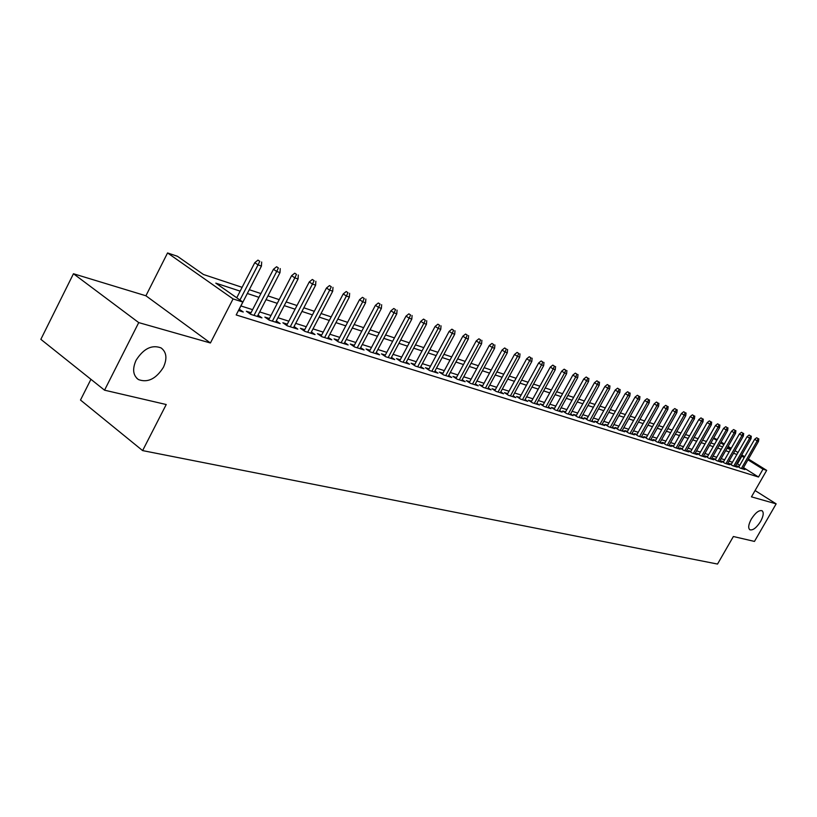 <?xml version="1.0" encoding="UTF-8"?>
<svg xmlns="http://www.w3.org/2000/svg" width="817" height="817" viewBox="0 0 817 817"><rect width="100%" height="100%" fill="white"/><g stroke="black" fill="none" stroke-linecap="round" stroke-linejoin="round"><path stroke-width="1.23" d="M751.323 519.071C755.429 512.698 759.013 509.931 762.098 510.758C763.966 512.504 763.466 516.078 760.586 521.46C756.511 527.813 752.917 530.58 749.832 529.763C747.953 528.037 748.454 524.473 751.323 519.071M136.092 360.246C143.547 348.573 151.88 344.457 161.092 347.919C166.586 352.086 167.362 358.551 163.42 367.303C156.057 378.894 147.734 382.989 138.461 379.578C132.977 375.483 132.191 369.039 136.092 360.246M713.741 437.932L717.214 439.607M90.932 379.313L80.495 400.034L142.618 450.596L717.53 564.057L733.37 536.514L754.469 541.416L776.15 503.864L755.082 490.537M142.618 450.596L166.229 404.527L104.545 390.179L40.85 339.331L73.459 273.746L138.727 322.603L210.418 342.987L233.07 298.91L167.556 252.943L177.452 256.293L203.433 274.481L242.108 287.318M210.418 342.987L145.916 295.785L73.459 273.746M145.916 295.785L167.556 252.943M104.545 390.179L138.727 322.603M739.017 466.619L736.852 465.935L740.376 468.141L744.92 469.571L743.051 468.396M731.348 464.199L729.152 463.505L732.696 465.731L737.322 467.181L735.423 465.996M723.545 461.738L721.319 461.033L724.883 463.28L729.591 464.75L727.661 463.545M715.6 459.236L713.343 458.521L716.918 460.778L721.717 462.279L719.767 461.054M707.512 456.683L705.214 455.957L708.819 458.235L713.701 459.767L711.719 458.511M699.27 454.078L696.942 453.343L700.567 455.641L705.531 457.203L703.529 455.927M690.876 451.433L688.506 450.688L692.152 452.996L697.218 454.589L695.175 453.292M682.328 448.737L679.918 447.982L683.584 450.31L688.751 451.924L686.678 450.616M673.616 445.99L671.166 445.214L674.862 447.563L680.112 449.217L678.008 447.879M664.732 443.192L662.25 442.405L665.957 444.775L671.319 446.45L669.184 445.091M655.683 440.332L653.151 439.536L656.888 441.926L662.352 443.641L660.177 442.252M646.451 437.422L643.888 436.615L647.646 439.015L653.212 440.772L651.006 439.352M637.035 434.46L634.431 433.633L638.21 436.053L643.888 437.841L641.651 436.401M627.446 431.427L624.791 430.59L628.59 433.03L634.38 434.858L632.103 433.388M617.652 428.343L614.946 427.495L618.775 429.946L624.688 431.805L622.37 430.314M607.664 425.187L604.917 424.329L608.757 426.801L614.793 428.7L612.433 427.179M597.462 421.981L594.674 421.092L598.544 423.594L604.703 425.534L602.303 423.982M587.055 418.692L584.216 417.793L588.107 420.316L594.388 422.297L591.957 420.714M576.434 415.342L573.534 414.433L577.456 416.976L583.869 418.988L581.387 417.385M565.578 411.921L562.637 410.992L566.569 413.555L573.125 415.618L570.603 413.974M554.498 408.429L551.495 407.479L555.458 410.063L562.157 412.166L559.584 410.491M543.172 404.854L540.119 403.894L544.102 406.498L550.944 408.643L548.33 406.937M531.601 401.208L528.487 400.228L532.5 402.852L539.496 405.048L536.83 403.312M519.775 397.481L516.599 396.48L520.633 399.125L527.782 401.372L525.076 399.595M507.684 393.661L504.457 392.64L508.511 395.316L515.823 397.613L513.056 395.796M495.316 389.76L492.028 388.729L496.103 391.425L503.578 393.774L500.77 391.915M482.673 385.777L479.313 384.715L483.419 387.442L491.068 389.842L488.198 387.942M469.734 381.692L466.303 380.61L470.429 383.357L478.262 385.818L475.331 383.878M456.489 377.515L452.986 376.412L457.142 379.19L465.149 381.702L462.167 379.721M442.926 373.246L439.362 372.123L443.539 374.911L451.74 377.485L448.696 375.463M429.048 368.865L425.402 367.721L429.599 370.54L438.004 373.175L434.899 371.092M414.822 364.382L411.104 363.208L415.332 366.057L423.931 368.753L420.765 366.629M400.259 359.786L396.459 358.592L400.708 361.461L409.521 364.229L406.294 362.054M385.328 355.078L381.447 353.853L385.716 356.753L394.754 359.592L391.455 357.356M370.019 350.248L366.057 349.002L370.346 351.923L379.609 354.833L376.249 352.546M354.323 345.295L350.268 344.018L354.578 346.97L364.086 349.962L360.644 347.613M338.218 340.219L334.071 338.912L338.412 341.894L348.165 344.958L344.651 342.548M321.684 335.011L317.445 333.673L321.806 336.686L331.825 339.831L328.23 337.35M304.721 329.66L300.39 328.291L304.772 331.334L315.045 334.562L311.379 332.019M287.308 324.165L282.866 322.766L287.267 325.83L297.827 329.149L294.069 326.545M269.406 318.528L264.861 317.088L269.293 320.182L280.139 323.593L276.289 320.907M251.023 312.727L246.366 311.257L250.809 314.382L261.961 317.884L258.029 315.127M240.147 291.138L215.8 283.131L242.823 302.045L236.184 314.953L758.503 477.026L743.49 467.62M739.773 465.292L736.771 463.627M732.461 462.259L729.019 461.166M724.669 459.777L721.125 458.654M716.723 457.254L713.088 456.1M708.645 454.681L704.908 453.496M700.414 452.067L696.564 450.841M692.03 449.401L688.077 448.145M683.492 446.685L679.417 445.388M674.781 443.917L670.594 442.589M665.916 441.098L661.607 439.73M656.868 438.218L652.436 436.809M647.646 435.287L643.081 433.837M638.251 432.295L633.553 430.804M628.661 429.252L623.82 427.71M618.877 426.137L613.904 424.554M608.9 422.971L603.773 421.337M598.708 419.724L593.438 418.049M588.311 416.425L582.878 414.689M577.701 413.045L572.104 411.268M566.865 409.603L561.095 407.765M555.785 406.08L549.841 404.19M544.479 402.485L538.352 400.534M532.919 398.808L526.608 396.796M521.103 395.05L514.598 392.977M509.022 391.21L502.312 389.076M496.675 387.278L489.751 385.083M484.032 383.265L476.893 380.988M471.103 379.149L463.739 376.811M457.877 374.942L450.279 372.521M444.325 370.632L436.492 368.14M430.457 366.22L422.369 363.647M416.251 361.706L407.897 359.051M401.698 357.08L393.069 354.333M386.778 352.331L377.863 349.502M371.49 347.47L362.268 344.539M355.803 342.486L346.275 339.453M339.719 337.37L329.864 334.235M323.205 332.121L313.013 328.883M306.252 326.729L295.713 323.379M288.85 321.193L277.943 317.731M270.968 315.505L259.683 311.92M252.596 309.663L240.913 305.946M238.472 310.511L243.272 312.012L239.248 309.183M748.423 459.011L766.673 470.367L751.456 496.848L776.15 503.864M766.673 470.367L762.996 469.183L747.953 459.828M758.503 477.026L762.996 469.183M242.823 302.045L233.07 298.91M721.094 442.028L724.271 443.999M728.11 446.388L731.205 448.308M735.004 450.678L738.006 452.536M741.775 454.885L744.696 456.693M730.745 449.115L727.661 447.195M723.811 444.805L720.635 442.824M716.754 440.414L713.486 438.382M249.277 289.698L260.909 293.558M267.966 295.907L279.2 299.635M286.144 301.933L296.99 305.538M303.832 307.805L314.32 311.287M321.05 313.524L331.181 316.894M337.809 319.09L347.613 322.347M354.149 324.512L363.626 327.658M370.06 329.802L379.231 332.846M385.573 334.95L394.458 337.891M400.708 339.974L409.297 342.823M415.465 344.866L423.778 347.633M429.865 349.645L437.912 352.321M443.917 354.312L451.719 356.906M457.632 358.867L465.19 361.38M471.031 363.32L478.353 365.75M484.113 367.66L491.221 370.019M496.899 371.909L503.783 374.196M509.399 376.055L516.078 378.271M521.614 380.109L528.088 382.264M533.562 384.082L539.843 386.165M545.256 387.952L551.342 389.985M556.683 391.752L562.596 393.712M567.866 395.469L573.605 397.368M578.824 399.105L584.39 400.953M589.537 402.658L594.95 404.456M600.035 406.141L605.285 407.887M610.319 409.562L615.415 411.247M620.389 412.902L625.342 414.546M630.264 416.18L635.075 417.773M639.936 419.387L644.613 420.939M649.423 422.542L653.957 424.043M658.716 425.626L663.128 427.087M667.836 428.649L672.115 430.079M676.772 431.621L680.939 433M685.545 434.532L689.599 435.88M694.154 437.391L698.086 438.698M702.6 440.2L706.429 441.466M710.892 442.947L714.609 444.182M719.031 445.653L722.647 446.848M727.028 448.308L730.541 449.473M744.226 457.5L741.223 455.845M736.934 454.426L733.503 453.302M729.173 451.872L725.649 450.718M721.268 449.279L717.643 448.094M713.221 446.633L709.493 445.408M705.02 443.937L701.19 442.681M696.676 441.2L692.734 439.903M688.169 438.402L684.115 437.064M679.499 435.553L675.332 434.184M670.665 432.653L666.376 431.233M661.668 429.691L657.246 428.241M652.487 426.668L647.942 425.177M643.122 423.594L638.445 422.052M633.573 420.459L628.763 418.876M623.831 417.252L618.877 415.628M613.894 413.984L608.788 412.309M603.753 410.655L598.493 408.929M593.397 407.254L587.985 405.467M582.827 403.772L577.251 401.944M572.033 400.228L566.283 398.339M561.003 396.602L555.09 394.652M549.739 392.895L543.642 390.894M538.229 389.117L531.938 387.044M526.465 385.246L519.98 383.112M514.424 381.294L507.745 379.098M502.128 377.25L495.235 374.983M489.536 373.114L482.428 370.775M476.658 368.875L469.326 366.465M463.484 364.545L455.917 362.054M449.993 360.113L442.181 357.54M436.176 355.569L428.108 352.924M422.021 350.922L413.698 348.185M407.52 346.153L398.921 343.324M392.66 341.271L383.776 338.35M377.423 336.257L368.242 333.244M361.798 331.12L352.311 328.005M345.775 325.85L335.961 322.633M329.322 320.448L319.171 317.108M312.431 314.892L301.933 311.44M295.09 309.194L284.224 305.629M277.28 303.342L266.036 299.645M258.969 297.327L247.326 293.497M737.475 463.852L741.918 456.07M259.786 261.328L257.968 260.112L259.786 261.328L258.039 264.882L261.44 266.076L238.554 310.531M239.953 300.033L258.039 264.882L254.781 262.676L236.736 297.776M257.968 260.112L254.781 262.676M261.44 266.076L261.665 262.002M278.403 267.956L276.595 266.74L278.403 267.956L276.697 271.458L279.996 272.623L257.345 316.434M254.005 315.382L276.697 271.458L273.45 269.273L250.339 314.045M276.595 266.74L273.45 269.273M279.996 272.623L280.231 268.609M296.51 274.4L294.712 273.195L296.51 274.4L294.835 277.862L298.052 278.995L275.635 322.184M272.378 321.152L294.835 277.862L291.608 275.686L268.742 319.804M294.712 273.195L291.608 275.686M298.052 278.995L298.297 275.033M314.126 280.67L312.339 279.475L314.126 280.67L312.492 284.081L315.617 285.184L293.426 327.77M290.26 326.769L312.492 284.081L309.275 281.936L286.655 325.411M312.339 279.475L309.275 281.936M315.617 285.184L315.862 281.283M331.283 286.767L329.496 285.582L331.283 286.767L329.67 290.137L332.713 291.22L310.756 333.213M307.672 332.243L329.67 290.137L326.473 288.013L304.098 330.865M329.496 285.582L326.473 288.013M332.713 291.22L332.968 287.37M347.981 292.711L346.204 291.536L347.981 292.711L346.398 296.04L349.359 297.082L327.627 338.504M324.615 337.564L346.398 296.04L343.222 293.936L321.081 336.175M346.204 291.536L343.222 293.936M349.359 297.082L349.625 293.293M364.239 298.491L362.482 297.337L364.239 298.491L362.697 301.79L365.577 302.801L344.059 343.671M341.128 342.752L362.697 301.79L359.531 299.696L337.615 341.353M362.482 297.337L359.531 299.696M365.577 302.801L365.842 299.063M380.089 304.128L378.342 302.984L380.089 304.128L378.567 307.386L381.386 308.377L360.072 348.696M357.223 347.807L378.567 307.386L375.422 305.313L353.741 346.398M378.342 302.984L375.422 305.313M381.386 308.377L381.651 304.69M395.54 309.623L393.794 308.489L395.54 309.623L394.039 312.84L396.786 313.81L375.687 353.598M372.899 352.73L394.039 312.84L390.914 310.787L369.447 351.32M393.794 308.489L390.914 310.787M396.786 313.81L397.062 310.164M410.594 314.984L408.868 313.851L410.594 314.984L409.133 318.16L411.809 319.11L390.914 358.387M388.198 357.529L409.133 318.16L406.018 316.128L384.776 356.11M408.868 313.851L406.018 316.128M411.809 319.11L412.085 315.515M425.289 320.203L423.563 319.09L425.289 320.203L423.849 323.348L426.454 324.267L405.763 363.044M403.118 362.217L423.849 323.348L420.755 321.336L399.717 360.797M423.563 319.09L420.755 321.336M426.454 324.267L426.729 320.724M439.617 325.309L437.902 324.196L439.617 325.309L438.198 328.414L440.751 329.312L420.255 367.599M417.671 366.792L438.198 328.414L435.124 326.412L414.301 365.362M437.902 324.196L435.124 326.412M440.751 329.312L441.027 325.809M453.598 330.282L451.903 329.18L453.598 330.282L452.209 333.356L454.701 334.235L434.389 372.041M431.876 371.245L452.209 333.356L449.156 331.375L428.537 369.815M451.903 329.18L449.156 331.375M454.701 334.235L454.977 330.773M467.253 335.133L465.567 334.051L467.253 335.133L465.884 338.177L468.315 339.035L448.206 376.382M445.745 375.606L465.884 338.177L462.851 336.206L442.426 374.176M465.567 334.051L462.851 336.206M468.315 339.035L468.601 335.613M480.58 339.882L478.905 338.8L480.58 339.882L479.242 342.885L481.611 343.722L461.687 380.61M459.287 379.854L479.242 342.885L476.219 340.934L455.998 378.424M478.905 338.8L476.219 340.934M481.611 343.722L481.897 340.352M493.611 344.508L491.936 343.436L493.611 344.508L492.283 347.48L494.602 348.297L474.861 384.756M472.512 384.01L492.283 347.48L489.281 345.55L469.254 382.581M491.936 343.436L489.281 345.55M494.602 348.297L494.888 344.968M506.326 349.033L504.671 347.971L506.326 349.033L505.029 351.974L507.286 352.781L487.729 388.79M485.441 388.075L505.029 351.974L502.036 350.064L482.204 386.635M504.671 347.971L502.036 350.064M507.286 352.781L507.582 349.482M518.764 353.465L517.11 352.403L518.764 353.465L517.478 356.365L519.694 357.152L500.31 392.742M498.074 392.037L517.478 356.365L514.516 354.466L494.867 390.597M517.11 352.403L514.516 354.466M519.694 357.152L519.99 353.894M530.917 357.785L529.273 356.743L530.917 357.785L529.651 360.665L531.816 361.42L512.616 396.613M510.421 395.918L529.651 360.665L526.699 358.775L507.234 394.478M529.273 356.743L526.699 358.775M531.816 361.42L532.112 358.214M542.794 362.013L541.171 360.971L542.794 362.013L541.559 364.862L543.673 365.608L524.637 400.381M522.492 399.707L541.559 364.862L538.628 362.993L519.336 398.277M541.171 360.971L538.628 362.993M543.673 365.608L543.969 362.431M554.416 366.149L552.803 365.117L554.416 366.149L553.201 368.967L555.264 369.692L536.401 404.078M534.308 403.424L553.201 368.967L550.28 367.109L531.173 401.984M552.803 365.117L550.28 367.109M555.264 369.692L555.57 366.557M565.793 370.193L564.179 369.172L565.793 370.193L564.588 372.981L566.61 373.696L547.921 407.693M545.858 407.05L564.588 372.981L561.688 371.143L542.754 405.62M564.179 369.172L561.688 371.143M566.61 373.696L566.916 370.591M576.914 374.145L575.311 373.134L576.914 374.145L575.73 376.913L577.711 377.607L559.175 411.237M557.174 410.604L575.73 376.913L572.85 375.085L554.089 409.174M575.311 373.134L572.85 375.085M577.711 377.607L578.017 374.543M587.801 378.026L586.208 377.015L587.801 378.026L586.637 380.753L588.577 381.437L570.205 414.699M568.234 414.076L586.637 380.753L583.777 378.945L565.18 412.646M586.208 377.015L583.777 378.945M588.577 381.437L588.883 378.404M598.463 381.815L596.88 380.824L598.463 381.815L597.319 384.521L599.208 385.195L580.999 418.09M579.069 417.477L597.319 384.521L594.47 382.724L576.036 416.057M596.88 380.824L594.47 382.724M599.208 385.195L599.515 382.193M608.9 385.532L607.327 384.541L608.9 385.532L607.766 388.208L609.625 388.861L591.569 421.409M589.68 420.816L607.766 388.208L604.937 386.431L586.667 419.387M607.327 384.541L604.937 386.431M609.625 388.861L609.931 385.89M619.123 389.168L617.56 388.187L619.123 389.168L618.009 391.823L619.827 392.456L601.925 424.656M600.076 424.074L618.009 391.823L615.191 390.056L597.084 422.655M617.56 388.187L615.191 390.056M619.827 392.456L620.134 389.525M629.141 392.722L627.589 391.752L629.141 392.722L628.038 395.357L629.825 395.979L612.066 427.842M610.258 427.281L628.038 395.357L625.24 393.6L607.286 425.861M627.589 391.752L625.24 393.6M629.825 395.979L630.132 393.079M638.945 396.214L637.403 395.254L638.945 396.214L637.863 398.819L639.609 399.442L622.013 430.967M620.236 430.406L637.863 398.819L635.085 397.082L617.284 428.996M637.403 395.254L635.085 397.082M639.609 399.442L639.915 396.562M648.565 399.636L647.033 398.686L648.565 399.636L647.493 402.219L649.209 402.822L631.745 434.021M630.009 433.48L647.493 402.219L644.736 400.493L627.088 432.07M647.033 398.686L644.736 400.493M649.209 402.822L649.515 399.973M657.991 402.985L656.459 402.046L657.991 402.985L656.939 405.549L658.614 406.141L641.304 437.024M639.599 436.492L656.939 405.549L654.192 403.833L636.688 435.083M656.459 402.046L654.192 403.833M658.614 406.141L658.921 403.322M667.234 406.274L665.712 405.334L667.234 406.274L666.192 408.806L667.836 409.388L650.659 439.965M648.994 439.444L666.192 408.806L663.465 407.111L646.104 438.035M665.712 405.334L663.465 407.111M667.836 409.388L668.143 406.6M676.292 409.501L674.781 408.561L676.292 409.501L675.261 412.013L676.874 412.575L659.84 442.855M658.206 442.334L675.261 412.013L672.554 410.328L655.346 440.935M674.781 408.561L672.554 410.328M676.874 412.575L677.191 409.817M685.177 412.667L683.676 411.737L685.177 412.667L684.166 415.148L685.749 415.71L668.847 445.673M667.244 445.173L684.166 415.148L681.47 413.473L664.405 443.774M683.676 411.737L681.47 413.473M685.749 415.71L686.055 412.973M693.899 415.761L692.408 414.842L693.899 415.761L692.898 418.222L694.45 418.774L677.691 448.451M676.108 447.961L692.898 418.222L690.212 416.568L673.29 446.562M692.408 414.842L690.212 416.568M694.45 418.774L694.756 416.067M702.446 418.804L700.966 417.895L702.446 418.804L701.456 421.245L702.988 421.786L686.351 451.178M684.809 450.688L701.456 421.245L698.801 419.601L682.011 449.299M700.966 417.895L698.801 419.601M702.988 421.786L703.294 419.111M710.841 421.786L709.37 420.888L710.841 421.786L709.871 424.207L711.362 424.738L694.869 453.854M693.347 453.374L709.871 424.207L707.216 422.573L690.559 451.985M709.37 420.888L707.216 422.573M711.362 424.738L711.668 422.083M719.083 424.717L717.612 423.819L719.083 424.717L718.112 427.117L719.583 427.638L703.212 456.468M701.721 455.998L718.112 427.117L715.488 425.494L698.964 454.63M717.612 423.819L715.488 425.494M719.583 427.638L719.9 425.014M727.171 427.597L725.71 426.709L727.171 427.597L726.211 429.977L727.661 430.488L711.413 459.052M709.953 458.582L726.211 429.977L723.596 428.363L707.205 457.214M725.71 426.709L723.596 428.363M727.661 430.488L727.967 427.883M735.106 430.426L733.656 429.538L735.106 430.426L734.166 432.775L735.586 433.276L719.471 461.574M718.031 461.125L734.166 432.775L731.562 431.182L715.304 459.757M733.656 429.538L731.562 431.182M735.586 433.276L735.892 430.702M742.898 433.194L741.468 432.316L742.898 433.194L741.979 435.532L743.368 436.023L727.375 464.056M725.956 463.617L741.979 435.532L739.385 433.95L723.259 462.248M741.468 432.316L739.385 433.95M743.368 436.023L743.674 433.47M750.557 435.921L749.128 435.042L750.557 435.921L749.638 438.239L751.007 438.719L735.137 466.497M733.748 466.058L749.638 438.239L747.075 436.666L731.062 464.699M749.128 435.042L747.075 436.666M751.007 438.719L751.313 436.186M758.084 438.596L756.665 437.728L758.084 438.596L757.175 440.894L758.513 441.364L742.765 468.897M741.407 468.468L757.175 440.894L754.622 439.332L738.731 467.11M756.665 437.728L754.622 439.332M758.513 441.364L758.83 438.862M138.461 379.578L136.766 378.261"/></g></svg>
